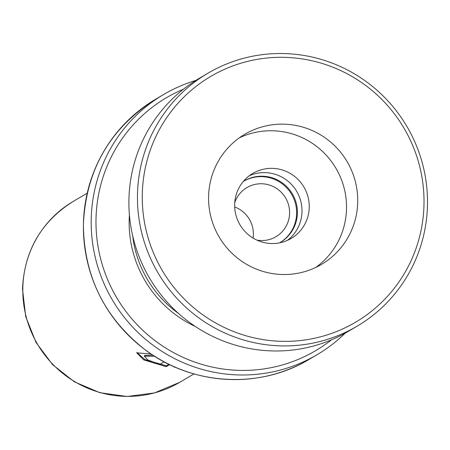 <?xml version="1.0" encoding="UTF-8"?>
<svg xmlns="http://www.w3.org/2000/svg" width="450" height="450" viewBox="0 0 450 450"><rect width="100%" height="100%" fill="white"/><g stroke="black" fill="none" stroke-linecap="round" stroke-linejoin="round"><path stroke-width="0.67" d="M279.546 242.859A35.663 35.066 59.4 0 0 280.316 242.421A35.663 35.066 59.4 0 0 297.394 212.799A35.663 35.066 59.4 0 0 279.765 181.215A35.663 35.066 59.4 0 0 244.046 181.007A35.663 35.066 59.4 0 0 243.287 181.468M279.934 242.64A35.663 35.066 59.4 0 0 296.634 213.249A35.663 35.066 59.4 0 0 279.197 181.778A35.663 35.066 59.4 0 0 243.664 181.232M256.967 240.143A28.53 28.052 59.4 0 0 275.923 236.728A28.53 28.052 59.4 0 0 289.592 213.03A28.53 28.052 59.4 0 0 275.484 187.763A28.53 28.052 59.4 0 0 246.909 187.599A28.53 28.052 59.4 0 0 234.765 202.551M253.086 238.089A28.53 28.052 59.4 0 0 253.384 234.416A28.53 28.052 59.4 0 0 234.692 206.944M129.403 214.751A113.276 111.381 59.4 0 0 129.15 220.764A113.276 111.381 59.4 0 0 195.418 326.526M132.677 235.817A109.924 108.084 59.4 0 0 178.554 313.487M183.448 89.173A146.841 144.382 59.4 0 0 96.002 219.741A146.841 144.382 59.4 0 0 177.086 354.488A146.841 144.382 59.4 0 0 331.487 339.817M345.127 333.197A151.037 148.511 -120.6 0 1 317.16 354.656A151.037 148.511 -120.6 0 1 165.864 353.779A151.037 148.511 -120.6 0 1 91.204 219.999A151.037 148.511 -120.6 0 1 163.541 94.556A151.037 148.511 -120.6 0 1 195.829 80.421M175.32 367.234L174.437 367.223L174.803 367.009M154.62 356.282L144.349 356.181L147.909 359.961L159.705 364.466L164.154 361.839M169.644 364.635L166.213 366.66L143.724 359.876L136.721 352.817L151.076 353.976M152.882 355.168L144.647 355.41L144.349 356.181M168.919 364.281L166.286 365.833L144.765 359.511L136.98 352.485M166.213 366.66L166.286 365.833M424.012 200.036A142.65 140.259 59.4 0 0 281.756 57.302A142.65 140.259 59.4 0 0 142.267 198.624A142.65 140.259 59.4 0 0 284.524 341.364A142.65 140.259 59.4 0 0 424.012 200.036M137.464 198.996A146.841 144.382 -120.6 0 1 207.804 73.282A146.841 144.382 -120.6 0 1 353.284 73.187A146.841 144.382 -120.6 0 1 427.5 200.447A146.841 144.382 -120.6 0 1 357.159 326.154A146.841 144.382 -120.6 0 1 211.686 326.256A146.841 144.382 -120.6 0 1 137.464 198.996M208.564 198.956A75.521 74.256 59.4 0 0 246.729 264.403A75.521 74.256 59.4 0 0 321.548 264.358A75.521 74.256 59.4 0 0 357.722 199.704A75.521 74.256 59.4 0 0 319.551 134.257A75.521 74.256 59.4 0 0 244.738 134.308A75.521 74.256 59.4 0 0 208.564 198.956M315.804 267.412A75.521 74.256 59.4 0 0 346.528 206.314A75.521 74.256 59.4 0 0 239.287 137.863M234.658 205.757A37.761 37.125 59.4 0 0 253.744 238.477A37.761 37.125 59.4 0 0 291.156 238.455A37.761 37.125 59.4 0 0 309.24 206.128A37.761 37.125 59.4 0 0 290.154 173.402A37.761 37.125 59.4 0 0 252.748 173.43A37.761 37.125 59.4 0 0 234.658 205.757M249.249 175.776A37.761 37.125 -120.6 0 1 302.001 210.403A37.761 37.125 -120.6 0 1 287.409 240.384M357.159 326.154L348.604 331.211A146.841 144.382 -120.6 0 1 203.124 331.307A146.841 144.382 -120.6 0 1 128.908 204.047A146.841 144.382 -120.6 0 1 199.249 78.339L207.804 73.282M73.08 201.493A104.962 103.207 59.4 0 0 22.809 288.669A104.962 103.207 59.4 0 0 74.7 381.639A104.962 103.207 59.4 0 0 179.843 382.247L154.491 392.929L127.176 396.489L99.827 392.692L74.374 381.825L52.588 364.652L35.983 342.388L25.712 316.586L22.5 289.046C24.232 250.948 41.091 221.766 73.08 201.493L87.216 193.146M309.369 359.257C259.537 389.531 191.728 385.515 144.804 349.526C104.366 317.644 83.897 276.013 83.391 224.629C85.888 169.931 110.008 128.109 155.751 99.157A151.037 148.511 59.4 0 0 83.413 224.601A151.037 148.511 59.4 0 0 158.074 358.38A151.037 148.511 59.4 0 0 309.369 359.257L317.16 354.656M155.751 99.157L163.541 94.556M179.843 382.247L193.972 373.899"/></g></svg>
